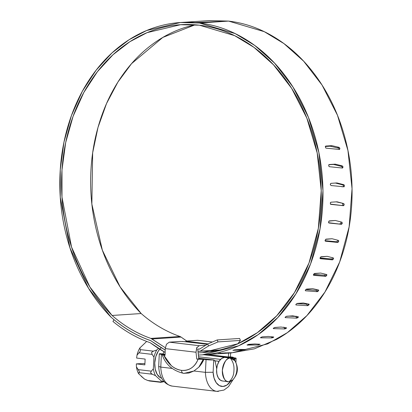 <?xml version="1.0" encoding="UTF-8"?>
<svg xmlns="http://www.w3.org/2000/svg" width="412" height="412" viewBox="0 0 412 412"><rect width="100%" height="100%" fill="white"/><g stroke="black" fill="none" stroke-linecap="round" stroke-linejoin="round"><path stroke-width="0.62" d="M202.951 354.804L231.482 352.914L267.63 343.896L287.334 332.664L306.935 315.577L324.975 292.005L339.653 262.042L349.134 226.863L352.049 188.717L347.955 150.545L337.474 115.272L322.086 85.109L303.639 61.177L283.914 43.569L264.283 31.678L228.593 21.094L199.501 23.021L235.185 33.604L254.817 45.495L274.547 63.098L292.989 87.035L308.382 117.199L318.862 152.466L322.957 190.638L320.036 228.789L310.555 263.968L295.883 293.926L277.843 317.503L258.242 334.59L238.538 345.822L202.39 354.84L199.748 354.979A222.877 175.883 86.2 0 1 199.444 355A222.877 175.883 86.2 0 1 198.378 355.067L199.748 354.979C216.449 354.305 232.373 349.757 247.509 341.337C262.65 332.922 275.942 321.221 287.391 306.245C298.839 291.269 307.635 274.068 313.784 254.637C319.933 235.206 322.998 214.915 322.982 193.764C322.967 172.607 319.872 152.079 313.692 132.175C307.517 112.265 298.69 94.384 287.221 78.522C275.752 62.66 262.439 49.94 247.288 40.35C232.136 30.761 216.207 24.988 199.501 23.021L228.593 21.094C245.3 23.062 261.229 28.84 276.38 38.424C291.531 48.013 304.844 60.739 316.318 76.601C327.787 92.458 336.609 110.344 342.789 130.249C348.964 150.153 352.059 170.681 352.075 191.838C352.09 212.989 349.026 233.285 342.877 252.71C336.733 272.141 327.931 289.348 316.483 304.324C305.04 319.3 291.742 330.996 276.607 339.411L254.379 348.825L231.081 352.945M342.259 205.166L341.764 205.516L343.495 205.717L330.403 204.095L330.476 202.555L330.965 202.204L337.026 201.803L343.618 203.538L344.231 204.584L343.495 205.717L330.64 204.342M340.286 223.525L339.761 223.87L341.466 224.319L329.034 223.026L328.601 222.743L328.513 221.996L329.327 220.883L335.389 220.482L341.79 222.181L342.3 223.206L341.466 224.319L328.585 222.707M336.671 241.422L336.12 241.756L337.783 242.441L325.537 241.216L325.135 240.943L325.114 240.222L326.026 239.135L332.087 238.739L338.293 240.371L338.695 240.644L338.71 241.365L337.783 242.441L325.217 241.087M331.464 258.618L330.887 258.942L332.484 259.859L320.423 258.726L320.047 258.468L320.088 257.778L321.097 256.738L327.159 256.336L333.179 257.881L333.55 258.144L333.504 258.829L332.484 259.859L320.067 258.525M324.738 274.902L324.131 275.206L325.64 276.344L313.753 275.329L313.403 275.087L313.511 274.438L314.603 273.46L320.665 273.058L326.51 274.485L326.86 274.727L326.747 275.371L325.64 276.344L313.398 275.062M316.565 290.058L315.937 290.336L317.338 291.681L305.616 290.81L305.292 290.589L305.457 289.991L306.631 289.08L312.693 288.678L318.373 289.966L318.697 290.187L318.528 290.784L317.338 291.681L305.616 290.81L305.282 290.491M307.064 303.891L306.415 304.149L307.687 305.678L296.115 304.973L295.816 304.777L296.032 304.236L297.284 303.402L303.345 303.005L308.871 304.128L309.175 304.329L308.954 304.865L307.687 305.678L296.115 304.973L295.826 304.623M296.346 316.225L295.677 316.457L296.81 318.152L285.377 317.631L285.094 317.461L285.356 316.988L286.68 316.246L292.741 315.844L298.133 316.787L298.417 316.957L298.144 317.431L296.81 318.152L285.377 317.631L285.14 317.281M283.868 327.102L284.852 328.946L273.532 328.627L273.264 328.488L273.573 328.081L274.959 327.442L281.02 327.04L286.288 327.782L286.551 327.926L286.242 328.323L284.852 328.946L273.532 328.627L273.357 328.297M271.482 336.769L271.956 337.917L260.734 337.819L260.487 337.706L260.832 337.382L262.264 336.846L268.325 336.444L273.491 336.975L273.743 337.083L273.393 337.402L271.956 337.917L260.734 337.819L260.616 337.531M258.041 344.133L258.293 344.952L247.154 345.081L248.766 344.339L254.827 343.938L259.91 344.236L258.293 344.952L247.087 344.859M243.935 349.469L244.038 349.958L232.96 350.329L234.634 349.824L240.696 349.422L245.717 349.484L244.038 349.958L232.929 350.19M229.36 352.713L218.108 353.491M335.244 182.99L342.032 184.736L343.979 184.736L344.468 185.74L344.051 186.806L331.006 185.534L330.29 184.483L330.913 183.345L336.975 182.943L343.762 184.689L344.473 185.74L343.829 186.878L343.232 185.199L342.058 184.736M342.48 168.044L329.456 166.716L328.941 166.433L328.74 164.898L329.167 164.548L335.229 164.146L342.212 165.876L343.021 166.917L342.48 168.044C343.186 167.272 343.098 166.546 342.212 165.876L340.508 166.165L342.212 165.876L340.508 166.165L333.524 164.44L335.229 164.146L342.212 165.876M339.457 149.463L326.242 148.176L325.696 147.898L325.356 146.399L325.763 146.054L331.825 145.652L338.999 147.331L339.9 148.351L339.457 149.463C340.096 148.701 339.946 147.99 338.999 147.331L337.335 147.867L338.999 147.331L337.335 147.867L330.156 146.188L331.825 145.652L338.999 147.331M141.172 313.537L112.079 315.463L89.883 286.979L71.554 247.097L61.991 197.127L61.991 169.935L65.668 142.645L73.048 116.452L83.816 92.494L97.407 71.709L113.037 54.698L129.888 41.7L147.166 32.625L180.554 24.71L199.393 25.199C185.529 23.566 171.876 24.71 158.435 28.634C144.998 32.553 132.448 39.058 120.788 48.142C109.129 57.227 98.947 68.433 90.233 81.767C81.525 95.1 74.727 109.886 69.839 126.129C64.957 142.372 62.227 159.253 61.656 176.774C61.084 194.299 62.701 211.577 66.502 228.619C70.303 245.655 76.102 261.599 83.894 276.447C91.685 291.294 101.079 304.303 112.079 315.463C124.027 325.907 136.954 333.55 150.859 338.401L165.289 347.718L151.971 338.988L181.069 337.067A206.361 162.853 -93.8 0 0 186.729 341.012L197.533 340.297L186.734 341.012L181.069 337.067A5.845 4.609 -93.8 0 0 179.956 336.475A5.845 4.609 86.2 0 1 181.069 337.067L151.971 338.988A5.845 4.609 86.2 0 0 150.859 338.401C136.964 333.529 124.038 325.882 112.079 315.463L141.172 313.537A156.642 123.615 -93.8 0 0 179.956 336.475L150.859 338.401L179.956 336.475C166.057 331.603 153.13 323.956 141.172 313.537L120.15 286.932L102.346 250.161L91.855 204.053L92.664 152.79L97.999 127.416L106.533 103.546L117.899 82.076L131.521 63.68L162.807 37.43L195.17 24.787L187.532 26.708C174.091 30.632 161.545 37.131 149.886 46.216C138.226 55.301 128.039 66.507 119.331 79.84C110.617 93.174 103.819 107.965 98.937 124.208C94.049 140.446 91.32 157.327 90.748 174.853C90.177 192.373 91.794 209.651 95.594 226.693C99.395 243.734 105.194 259.678 112.986 274.526C120.778 289.373 130.171 302.377 141.172 313.537M208.173 350.756L214.477 351.101A232.049 183.124 -93.8 0 1 208.173 350.756M199.681 352.79L198.136 352.883L199.681 352.79C216.161 352.116 231.874 347.62 246.809 339.308C261.744 330.996 274.861 319.449 286.149 304.669C297.443 289.888 306.121 272.909 312.183 253.735C318.249 234.562 321.267 214.539 321.252 193.666C321.231 172.793 318.172 152.538 312.08 132.896C305.982 113.254 297.273 95.61 285.954 79.964C274.634 64.313 261.496 51.758 246.546 42.297C231.595 32.842 215.878 27.141 199.393 25.199L234.619 35.643L253.993 47.385L273.46 64.761L291.665 88.384L306.847 118.156L317.188 152.965L321.226 190.638L318.342 228.284L308.985 262.995L294.498 292.556L276.694 315.819L257.356 332.675L237.915 343.757L202.246 352.657L199.681 352.79M151.003 340.817L151.003 340.817A4.202 3.317 -93.8 0 0 150.581 340.595A4.202 3.317 86.2 0 1 151.003 340.817L165.197 350.087L151.003 340.817M150.648 340.59L150.581 340.595C137.557 336.053 125.336 329.08 113.918 319.671L113.918 319.671C125.315 329.09 137.536 336.063 150.581 340.595L150.648 340.59M150.174 342.707A161.061 127.102 86.2 0 1 112.965 321.458L113.918 319.671L112.965 321.458C124.527 331.027 136.933 338.108 150.174 342.707A210.779 166.34 86.2 0 0 165.145 352.435L150.174 342.707M195.01 22.583L228.593 21.094L209.502 20.6L182.027 22.418M197.739 349.088L199.573 349.103L207.741 343.989L208.549 345.962L200.021 351.297L197.956 351.281L219.606 349.999L200.021 351.297L208.549 345.962L218.03 341.903L208.549 345.962L207.741 343.989L217.227 339.936L218.03 341.903L240.412 340.425L218.03 341.903L217.227 339.936L239.604 338.453L217.227 339.936L207.741 343.989L199.573 349.103L197.739 349.088M165.197 350.046L150.452 340.513C136.326 335.584 123.203 327.818 111.07 317.204C99.92 305.9 90.393 292.721 82.488 277.678C74.587 262.635 68.706 246.479 64.849 229.211C60.991 211.938 59.349 194.428 59.925 176.666C60.497 158.908 63.257 141.795 68.207 125.336C73.156 108.871 80.046 93.879 88.874 80.366C97.695 66.847 108.016 55.486 119.835 46.278C131.649 37.07 144.37 30.478 157.992 26.502C171.608 22.526 185.446 21.362 199.501 23.021L180.405 22.526L146.574 30.545L129.059 39.748L111.982 52.921L96.14 70.164L82.369 91.237L71.456 115.52L63.984 142.073L60.265 169.739L60.27 197.297L69.978 247.936L88.57 288.354L111.07 317.204A158.831 125.346 86.2 0 0 150.452 340.513L151.147 340.878A208.554 164.579 86.2 0 0 165.197 350.046M237.827 343.793L240.412 340.425L239.604 338.453L240.412 340.425L237.642 344.035M236.998 350.195L242.096 349.443M325.32 146.512L330.156 146.188L325.32 146.512M328.822 164.748L333.524 164.44L328.822 164.748M342.568 186.574L342.104 186.924M225.529 350.679L225.858 350.658L225.529 350.679M335.378 220.482L341.996 222.222L342.228 223.505L341.466 224.319L340.647 221.888M336.264 201.854L343.829 203.585L344.185 204.893L343.495 205.717L342.393 203.425M330.311 202.925L330.965 202.204L337.026 201.803M328.879 221.141L335.389 220.482M325.068 240.649L336.12 241.756L337.783 242.441L337.531 240.17M325.557 239.387L332.087 238.739M320.047 257.922L330.887 258.942L332.484 259.859L332.561 257.727M320.613 256.975L327.159 256.336M313.578 274.304L324.131 275.206L325.64 276.344L325.959 274.351M314.109 273.676L320.665 273.058M305.766 289.584L315.937 290.336L317.338 291.681L317.848 289.847M306.126 289.281L312.693 288.678M296.81 303.562L306.415 304.149L307.687 305.678L308.331 304.02M296.774 303.582L303.345 303.005M288.477 316.128L295.677 316.457L296.81 318.152L297.536 316.684M286.17 316.401L292.741 315.844M274.449 327.576L281.02 327.04M262.264 336.846L268.325 336.444M248.282 344.422L254.827 343.938M234.634 349.824L240.696 349.422M219.926 352.188L220.049 353.233L226.111 352.832M343.762 184.689L342.032 184.736L343.762 184.689M330.316 184.092L330.913 183.345L336.975 182.943M328.632 165.3L329.167 164.548L333.524 164.44M325.289 146.796L325.763 146.054L331.825 145.652L330.156 146.188M218.432 391.4A23.01 13.982 -83.3 0 1 216.753 391.349A23.01 13.982 -83.3 0 1 205.423 372.345L193.949 370.991L198.842 367.169L203.883 359.372L203.209 359.418L198.842 367.169A28.098 22.176 -93.8 0 0 203.883 359.372L198.095 359.207C194.706 367.169 189.18 370.888 181.512 370.362C185.137 370.79 188.439 370.002 191.42 367.993C194.402 365.985 196.627 363.06 198.095 359.207L196.761 359.053L198.8 358.914L203.116 359.424L196.761 359.053L196.009 352.229L196.709 347.774L199.223 345.694L169.27 342.166L180.018 341.455L169.27 342.166L166.505 344.216L165.227 348.603L165.083 355.319L163.749 355.165L171.289 365.624C174.482 368.359 177.891 369.935 181.512 370.362A3.651 2.22 96.7 0 0 183.325 373.298A3.651 2.22 96.7 0 0 183.397 373.303A3.651 2.22 -83.3 0 1 183.325 373.298A3.651 2.22 -83.3 0 1 181.512 370.362C173.812 369.08 167.895 364.012 163.749 355.165L162.266 354.887L163.564 354.624L161.401 354.372L160.783 367.087A23.01 13.982 96.7 0 0 172.108 386.09M183.397 373.303L188.887 373.045L193.949 370.991L184.071 373.37M172.01 368.41L160.783 367.087L161.401 354.372L165.088 354.948L162.802 354.675M233.264 357.343L230.375 356.828L230.674 352.971L230.375 356.828L228.336 356.962L228.634 353.105L228.336 356.962L231.709 356.983L233.192 357.261L232.651 357.472L228.336 356.962L231.858 357.523A28.098 22.176 86.2 0 1 231.632 358.043L231.858 357.523L234.021 357.776L233.995 358.322L234.021 357.776L236.045 358.172L235.329 358.481L203.688 354.753L235.329 358.481A5.48 0.489 -177.2 0 0 236.133 358.265A5.48 0.489 -177.2 0 0 234.021 357.776M187.336 341.903L187.383 341.497L207.916 343.917L185.967 341.151M197.533 340.297L212.376 342.012M213.323 359.939A5.48 0.489 -177.2 0 1 206.046 359.63L205.423 372.345L213.117 372.257A17.531 10.655 -83.3 0 0 219.493 385.704A17.531 10.655 -83.3 0 0 230.54 381.342L226.821 385.117L223.021 386.461L219.328 385.611L216.202 382.681L214.044 378.036L213.117 372.257L213.72 359.964L198.723 358.219L213.323 359.939L203.883 359.372L206.046 359.63L205.423 372.345L193.949 370.991L198.842 367.169L203.209 359.418L198.8 358.914L203.116 359.424L198.8 358.914L197.714 349.093L199.815 348.954L197.714 349.093L198.8 358.914L196.761 359.053L196.009 352.229L165.227 348.603L165.083 355.319L162.266 354.887M199.223 345.694L205.706 345.261L199.223 345.694L169.27 342.166L166.505 344.216L165.227 348.603L196.009 352.229L197.003 347.234M182.444 341.45L207.318 344.257L185.148 341.646L180.018 341.455M172.252 368.436L160.783 367.087L158.677 366.459L160.783 367.087A23.01 13.982 -83.3 0 0 172.499 386.132M161.401 354.372L159.377 353.975L160.093 353.671L165.104 354.258L160.093 353.671A5.48 0.489 -177.2 0 0 159.29 353.882A5.48 0.489 -177.2 0 0 161.401 354.372M213.72 359.964A3.651 2.22 -83.3 0 1 215.306 362.04L216.681 368.539L215.306 362.04L214.703 360.639L213.72 359.964L213.117 372.257L205.423 372.345A23.01 13.982 96.7 0 0 217.139 391.39M198.563 356.782L220.569 359.372L198.563 356.782M233.836 359.485A3.651 2.22 -83.3 0 1 234.979 358.558L234.876 360.716L234.979 358.558L233.836 359.485M233.192 357.261L232.651 357.472L207.468 354.505L232.507 357.601M187.383 341.497L186.013 341.224L186.734 341.012M140.085 347.677L139.817 348.006L140.255 349.608L139.817 348.006A19.173 11.649 96.7 0 0 136.985 355.18L140.399 351.112L140.255 349.608L153.439 351.158L151.528 352.42L152.167 354.382L151.528 352.42L153.439 351.158L156.751 350.004L153.439 351.158L140.255 349.608L140.399 351.112L138.983 352.827L152.167 354.382L153.918 357.173A19.173 11.649 -83.3 0 1 156.751 350.004L158.45 348.372L156.751 350.004A19.173 11.649 96.7 0 0 153.918 357.173L153.346 368.807A19.173 11.649 96.7 0 0 155.499 375.651L161.416 381.054A19.173 11.649 96.7 0 0 163.734 381.332A19.173 11.649 -83.3 0 1 161.416 381.054L160.917 382.321A25.966 20.492 -93.8 0 0 163.77 381.373A25.966 20.492 86.2 0 1 160.917 382.321L160.855 382.027L147.671 380.477L144.483 379.061L138.566 373.653A19.173 11.649 -83.3 0 1 136.413 366.814L136.331 363.878L144.849 364.877L145.132 359.068L136.614 358.064L136.985 355.18L138.983 352.827L152.167 354.382L153.918 357.173L153.346 368.807L151.348 371.161L138.164 369.605L136.413 366.814L136.331 363.878L144.849 364.877L145.132 359.068L136.614 358.064L136.985 355.18A19.173 11.649 -83.3 0 1 139.817 348.006L146.26 341.821M226.054 357.585L230.2 358.074C233.068 361.448 234.315 365.552 233.944 370.388C233.841 375.26 232.208 379.025 229.046 381.687L232.559 380.049C238.1 374.158 238.862 367.695 234.845 360.67L230.2 358.074C226.796 357.631 224.18 361.726 222.351 370.362C223.345 378.813 225.575 382.588 229.046 381.687C232.208 379.025 233.841 375.26 233.944 370.388C234.315 365.552 233.068 361.448 230.2 358.074L224.442 357.395L221.615 358.476L219.127 361.195L217.366 365.13L216.588 369.682L216.923 374.163L218.314 377.892L220.549 380.297L222.578 381.002M231.405 358.157A11.871 7.215 -83.3 0 1 236.823 370.388A11.871 7.215 -83.3 0 1 229.046 381.687M214.837 360.83L219.045 361.329L214.837 360.83M136.866 363.817L136.331 363.878M161.664 378.293L160.227 377.608L157.137 374.281L155.211 369.121L154.752 362.915L155.824 356.607L158.265 351.163L159.743 349.191M164.048 351.802L162.848 353.97M224.442 357.395A11.871 7.215 96.7 0 0 216.666 368.699A11.871 7.215 96.7 0 0 222.083 380.925M227.846 381.605A11.871 7.215 -83.3 0 1 222.423 369.373A11.871 7.215 -83.3 0 1 230.2 358.074M161.298 347.707A16.434 9.986 96.7 0 0 154.727 363.472A16.434 9.986 96.7 0 0 160.459 377.747M138.566 373.653L139.405 371.526L136.413 366.814A19.173 11.649 96.7 0 0 138.566 373.653L139.127 372.68L152.311 374.23L150.529 372.834L151.348 371.161L138.164 369.605L139.405 371.526L139.127 372.68L152.311 374.23L155.499 375.651L161.416 381.054L160.855 382.027L147.671 380.477L144.483 379.061L141.249 376.326M160.917 382.321L163.09 381.883L160.917 382.321L160.855 382.027M147.671 380.477L149.793 381.012M163.09 381.883L163.986 381.62L163.09 381.883M144.916 363.549L137.49 363.775L144.916 363.549M151.348 371.161L150.529 372.834L152.311 374.23L155.499 375.651A19.173 11.649 -83.3 0 1 153.346 368.807L151.348 371.161M337.783 242.441C338.746 241.7 338.916 241.01 338.293 240.371M332.484 259.859C333.509 259.148 333.741 258.489 333.179 257.881M320.083 258.545L320.423 258.726M325.64 276.344C326.721 275.669 327.015 275.051 326.51 274.485M313.429 275.159L313.753 275.329M317.338 291.681C318.476 291.057 318.821 290.486 318.373 289.966M305.307 290.651L305.616 290.81M307.687 305.678L309.046 304.149M295.826 304.829L296.115 304.973M296.81 318.152L298.314 316.807M285.099 317.508L285.377 317.631M286.479 327.808L284.852 328.946L285.598 327.689M273.269 328.524L273.532 328.627M273.702 336.995L271.956 337.917L272.651 336.887M260.142 344.262L258.293 344.952L258.854 344.18M245.717 349.484L244.038 349.958L244.383 349.474M229.381 352.878L231.323 352.641M342.46 168.044C342.506 167.179 341.857 166.551 340.508 166.165M329.044 166.546L329.456 166.716M339.421 149.458L338.623 148.155L337.335 147.867M325.815 148.011L326.242 148.176M180.554 24.71L182.15 24.607M199.763 354.979L199.465 355M202.246 352.657L202.792 352.621M184.272 373.385L183.325 373.298C172.633 370.64 165.588 364.481 162.189 354.83M158.672 366.479C159.367 377.619 163.878 384.159 172.221 386.106L216.861 391.359L223.979 390.061L228.521 386.672L233.182 379.457M160.325 353.671L165.104 354.238M198.723 358.193L213.591 359.944M235.927 362.524L236.133 358.27M158.677 366.438L159.29 353.882M185.9 341.733L185.967 341.146M233.254 357.364L233.094 357.668M225.251 357.415L231.014 358.095M214.807 360.783L219.071 361.283M222.475 380.992L228.238 381.667M160.726 382.321L149.489 380.997"/></g></svg>
